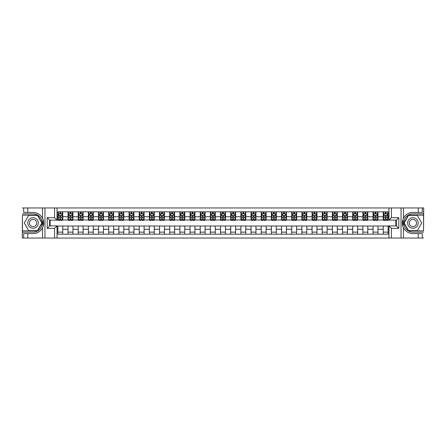 <?xml version="1.0" encoding="UTF-8"?>
<svg xmlns="http://www.w3.org/2000/svg" width="446" height="446" viewBox="0 0 446 446"><rect width="100%" height="100%" fill="white"/><g stroke="black" fill="none" stroke-linecap="round" stroke-linejoin="round"><path stroke-width="0.67" d="M423.538 230.85L423.7 207.953L423.538 215.15L408.391 215.15L403.859 223L408.391 230.85L423.538 230.85L423.538 215.15M57.032 238.047L388.968 238.047L388.968 225.888L396.371 225.888L396.371 220.112L388.968 220.112L388.968 207.953L57.032 207.953L57.032 220.112L49.629 220.112L49.629 225.888L57.032 225.888L57.032 238.047L27.752 238.047L27.752 233.593L33.076 233.593A10.592 10.592 0 0 0 43.373 225.503L43.022 225.442L43.385 225.442A10.592 10.592 0 0 0 43.58 224.377M22.462 215.15L22.3 238.047L22.462 230.85L37.609 230.85L42.141 223L37.609 215.15L22.462 215.15L22.462 230.85M57.032 226.01L57.885 226.01L57.885 234.183L388.115 234.183L388.115 226.01L388.968 226.01M57.885 229.261L57.032 229.261M57.032 216.739L57.885 216.739L57.885 219.99L57.032 219.99M388.968 219.99L388.115 219.99L388.115 211.817L57.885 211.817L57.885 216.739M388.115 216.739L388.968 216.739M388.968 229.261L388.115 229.261M50.158 220.112L50.158 225.888M383.237 211.817L383.237 219.99L383.644 219.99M385.188 219.99L386.164 219.99M387.708 219.99L388.115 219.99M383.237 219.99L377.539 219.99M373.068 211.817L373.068 219.99L373.475 219.99M375.019 219.99L375.995 219.99M373.068 219.99L367.376 219.99M362.899 211.817L362.899 219.99L363.306 219.99M364.85 219.99L365.826 219.99M362.899 219.99L357.207 219.99M352.736 211.817L352.736 219.99L353.137 219.99M354.687 219.99L355.663 219.99M352.736 219.99L347.038 219.99M342.567 211.817L342.567 219.99L342.974 219.99M344.518 219.99L345.494 219.99M342.567 219.99L336.875 219.99M332.398 211.817L332.398 219.99L332.805 219.99M334.349 219.99L335.325 219.99M332.398 219.99L326.706 219.99M322.229 211.817L322.229 219.99L322.636 219.99M324.186 219.99L325.162 219.99M322.229 219.99L316.537 219.99M312.066 211.817L312.066 219.99L312.473 219.99M314.017 219.99L314.993 219.99M312.066 219.99L306.369 219.99M301.897 211.817L301.897 219.99L302.304 219.99M303.849 219.99L304.824 219.99M301.897 219.99L296.205 219.99M291.729 211.817L291.729 219.99L292.136 219.99M293.68 219.99L294.655 219.99M291.729 219.99L286.037 219.99M281.565 211.817L281.565 219.99L281.972 219.99M283.517 219.99L284.492 219.99M281.565 219.99L275.868 219.99M271.397 211.817L271.397 219.99L271.804 219.99M273.348 219.99L274.323 219.99M271.397 219.99L265.704 219.99M261.228 211.817L261.228 219.99L261.635 219.99M263.179 219.99L264.155 219.99M261.228 219.99L255.536 219.99M251.059 211.817L251.059 219.99L251.466 219.99M253.016 219.99L253.991 219.99M251.059 219.99L245.367 219.99M240.896 211.817L240.896 219.99L241.303 219.99M242.847 219.99L243.823 219.99M240.896 219.99L235.198 219.99M230.727 211.817L230.727 219.99L231.134 219.99M232.678 219.99L233.654 219.99M230.727 219.99L225.035 219.99M220.558 211.817L220.558 219.99L220.965 219.99M222.509 219.99L223.491 219.99M220.558 219.99L214.866 219.99M210.395 211.817L210.395 219.99L210.802 219.99M212.346 219.99L213.322 219.99M210.395 219.99L204.697 219.99M200.226 211.817L200.226 219.99L200.633 219.99M202.177 219.99L203.153 219.99M200.226 219.99L194.534 219.99M190.057 211.817L190.057 219.99L190.464 219.99M192.009 219.99L192.984 219.99M190.057 219.99L184.365 219.99M179.889 211.817L179.889 219.99L180.295 219.99M181.845 219.99L182.821 219.99M179.889 219.99L174.196 219.99M169.725 211.817L169.725 219.99L170.132 219.99M171.677 219.99L172.652 219.99M169.725 219.99L164.028 219.99M159.556 211.817L159.556 219.99L159.963 219.99M161.508 219.99L162.483 219.99M159.556 219.99L153.864 219.99M149.388 211.817L149.388 219.99L149.795 219.99M151.345 219.99L152.32 219.99M149.388 219.99L143.696 219.99M139.224 211.817L139.224 219.99L139.631 219.99M141.176 219.99L142.151 219.99M139.224 219.99L133.527 219.99M129.056 211.817L129.056 219.99L129.463 219.99M131.007 219.99L131.983 219.99M129.056 219.99L123.364 219.99M118.887 211.817L118.887 219.99L119.294 219.99M120.838 219.99L121.814 219.99M118.887 219.99L113.195 219.99M108.724 211.817L108.724 219.99L109.125 219.99M110.675 219.99L111.651 219.99M108.724 219.99L103.026 219.99M98.555 211.817L98.555 219.99L98.962 219.99M100.506 219.99L101.482 219.99M98.555 219.99L92.863 219.99M88.386 211.817L88.386 219.99L88.793 219.99M90.337 219.99L91.313 219.99M88.386 219.99L82.694 219.99M78.217 211.817L78.217 219.99L78.624 219.99M80.174 219.99L81.15 219.99M78.217 219.99L72.525 219.99M68.054 211.817L68.054 219.99L68.461 219.99M70.005 219.99L70.981 219.99M68.054 219.99L62.356 219.99M57.885 219.99L58.292 219.99M59.836 219.99L60.812 219.99M395.842 225.888L395.842 220.112M57.885 226.01L62.763 226.01L62.763 234.183M388.115 226.01L62.763 226.01M62.763 211.817L62.763 219.99M57.885 213.851L58.292 213.851M59.836 213.851L60.812 213.851M62.356 213.851L62.763 213.851M57.885 232.149L62.763 232.149M68.054 226.01L68.054 234.183M72.932 211.817L72.932 219.99M68.054 213.851L68.461 213.851M70.005 213.851L70.981 213.851M72.525 213.851L72.932 213.851M72.932 226.01L72.932 234.183M68.054 232.149L72.932 232.149M78.217 226.01L78.217 234.183M83.101 226.01L83.101 234.183M78.217 232.149L83.101 232.149M83.101 211.817L83.101 219.99M78.217 213.851L78.624 213.851M80.174 213.851L81.15 213.851M82.694 213.851L83.101 213.851M88.386 226.01L88.386 234.183M93.264 226.01L93.264 234.183M88.386 232.149L93.264 232.149M93.264 211.817L93.264 219.99M88.386 213.851L88.793 213.851M90.337 213.851L91.313 213.851M92.863 213.851L93.264 213.851M98.555 226.01L98.555 234.183M103.433 226.01L103.433 234.183M98.555 232.149L103.433 232.149M103.433 211.817L103.433 219.99M98.555 213.851L98.962 213.851M100.506 213.851L101.482 213.851M103.026 213.851L103.433 213.851M108.724 226.01L108.724 234.183M113.602 226.01L113.602 234.183M108.724 232.149L113.602 232.149M113.602 211.817L113.602 219.99M108.724 213.851L109.125 213.851M110.675 213.851L111.651 213.851M113.195 213.851L113.602 213.851M118.887 226.01L118.887 234.183M123.771 226.01L123.771 234.183M118.887 232.149L123.771 232.149M123.771 211.817L123.771 219.99M118.887 213.851L119.294 213.851M120.838 213.851L121.814 213.851M123.364 213.851L123.771 213.851M129.056 226.01L129.056 234.183M133.934 226.01L133.934 234.183M129.056 232.149L133.934 232.149M133.934 211.817L133.934 219.99M129.056 213.851L129.463 213.851M131.007 213.851L131.983 213.851M133.527 213.851L133.934 213.851M139.224 226.01L139.224 234.183M144.103 226.01L144.103 234.183M139.224 232.149L144.103 232.149M144.103 211.817L144.103 219.99M139.224 213.851L139.631 213.851M141.176 213.851L142.151 213.851M143.696 213.851L144.103 213.851M149.388 226.01L149.388 234.183M154.271 226.01L154.271 234.183M149.388 232.149L154.271 232.149M154.271 211.817L154.271 219.99M149.388 213.851L149.795 213.851M151.345 213.851L152.32 213.851M153.864 213.851L154.271 213.851M159.556 226.01L159.556 234.183M164.435 226.01L164.435 234.183M159.556 232.149L164.435 232.149M164.435 211.817L164.435 219.99M159.556 213.851L159.963 213.851M161.508 213.851L162.483 213.851M164.028 213.851L164.435 213.851M169.725 226.01L169.725 234.183M174.603 226.01L174.603 234.183M169.725 232.149L174.603 232.149M174.603 211.817L174.603 219.99M169.725 213.851L170.132 213.851M171.677 213.851L172.652 213.851M174.196 213.851L174.603 213.851M179.889 226.01L179.889 234.183M184.772 226.01L184.772 234.183M179.889 232.149L184.772 232.149M184.772 211.817L184.772 219.99M179.889 213.851L180.295 213.851M181.845 213.851L182.821 213.851M184.365 213.851L184.772 213.851M190.057 226.01L190.057 234.183M194.941 226.01L194.941 234.183M190.057 232.149L194.941 232.149M194.941 211.817L194.941 219.99M190.057 213.851L190.464 213.851M192.009 213.851L192.984 213.851M194.534 213.851L194.941 213.851M200.226 226.01L200.226 234.183M205.104 226.01L205.104 234.183M200.226 232.149L205.104 232.149M205.104 211.817L205.104 219.99M200.226 213.851L200.633 213.851M202.177 213.851L203.153 213.851M204.697 213.851L205.104 213.851M210.395 226.01L210.395 234.183M215.273 226.01L215.273 234.183M210.395 232.149L215.273 232.149M215.273 211.817L215.273 219.99M210.395 213.851L210.802 213.851M212.346 213.851L213.322 213.851M214.866 213.851L215.273 213.851M220.558 226.01L220.558 234.183M225.442 226.01L225.442 234.183M220.558 232.149L225.442 232.149M225.442 211.817L225.442 219.99M220.558 213.851L220.965 213.851M222.509 213.851L223.491 213.851M225.035 213.851L225.442 213.851M230.727 226.01L230.727 234.183M235.605 226.01L235.605 234.183M230.727 232.149L235.605 232.149M235.605 211.817L235.605 219.99M230.727 213.851L231.134 213.851M232.678 213.851L233.654 213.851M235.198 213.851L235.605 213.851M240.896 226.01L240.896 234.183M245.774 226.01L245.774 234.183M240.896 232.149L245.774 232.149M245.774 211.817L245.774 219.99M240.896 213.851L241.303 213.851M242.847 213.851L243.823 213.851M245.367 213.851L245.774 213.851M251.059 226.01L251.059 234.183M255.943 226.01L255.943 234.183M251.059 232.149L255.943 232.149M255.943 211.817L255.943 219.99M251.059 213.851L251.466 213.851M253.016 213.851L253.991 213.851M255.536 213.851L255.943 213.851M261.228 226.01L261.228 234.183M266.111 226.01L266.111 234.183M261.228 232.149L266.111 232.149M266.111 211.817L266.111 219.99M261.228 213.851L261.635 213.851M263.179 213.851L264.155 213.851M265.704 213.851L266.111 213.851M271.397 226.01L271.397 234.183M276.275 226.01L276.275 234.183M271.397 232.149L276.275 232.149M276.275 211.817L276.275 219.99M271.397 213.851L271.804 213.851M273.348 213.851L274.323 213.851M275.868 213.851L276.275 213.851M281.565 226.01L281.565 234.183M286.443 226.01L286.443 234.183M281.565 232.149L286.443 232.149M286.443 211.817L286.443 219.99M281.565 213.851L281.972 213.851M283.517 213.851L284.492 213.851M286.037 213.851L286.443 213.851M291.729 226.01L291.729 234.183M296.612 226.01L296.612 234.183M291.729 232.149L296.612 232.149M296.612 211.817L296.612 219.99M291.729 213.851L292.136 213.851M293.68 213.851L294.655 213.851M296.205 213.851L296.612 213.851M301.897 226.01L301.897 234.183M306.776 226.01L306.776 234.183M301.897 232.149L306.776 232.149M306.776 211.817L306.776 219.99M301.897 213.851L302.304 213.851M303.849 213.851L304.824 213.851M306.369 213.851L306.776 213.851M312.066 226.01L312.066 234.183M316.944 226.01L316.944 234.183M312.066 232.149L316.944 232.149M316.944 211.817L316.944 219.99M312.066 213.851L312.473 213.851M314.017 213.851L314.993 213.851M316.537 213.851L316.944 213.851M322.229 226.01L322.229 234.183M327.113 226.01L327.113 234.183M322.229 232.149L327.113 232.149M327.113 211.817L327.113 219.99M322.229 213.851L322.636 213.851M324.186 213.851L325.162 213.851M326.706 213.851L327.113 213.851M332.398 226.01L332.398 234.183M337.276 226.01L337.276 234.183M332.398 232.149L337.276 232.149M337.276 211.817L337.276 219.99M332.398 213.851L332.805 213.851M334.349 213.851L335.325 213.851M336.875 213.851L337.276 213.851M342.567 226.01L342.567 234.183M347.445 226.01L347.445 234.183M342.567 232.149L347.445 232.149M347.445 211.817L347.445 219.99M342.567 213.851L342.974 213.851M344.518 213.851L345.494 213.851M347.038 213.851L347.445 213.851M352.736 226.01L352.736 234.183M357.614 226.01L357.614 234.183M352.736 232.149L357.614 232.149M357.614 211.817L357.614 219.99M352.736 213.851L353.137 213.851M354.687 213.851L355.663 213.851M357.207 213.851L357.614 213.851M362.899 226.01L362.899 234.183M367.783 226.01L367.783 234.183M362.899 232.149L367.783 232.149M367.783 211.817L367.783 219.99M362.899 213.851L363.306 213.851M364.85 213.851L365.826 213.851M367.376 213.851L367.783 213.851M373.068 226.01L373.068 234.183M377.946 226.01L377.946 234.183M373.068 232.149L377.946 232.149M377.946 211.817L377.946 219.99M373.068 213.851L373.475 213.851M375.019 213.851L375.995 213.851M377.539 213.851L377.946 213.851M383.237 226.01L383.237 234.183M383.237 232.149L388.115 232.149M383.237 213.851L383.644 213.851M385.188 213.851L386.164 213.851M387.708 213.851L388.115 213.851M60.812 212.876L59.836 212.876M62.356 219.46L60.812 219.46L60.812 220.48L62.356 220.48L62.356 215.518L61.548 213.89L59.106 213.89L58.292 215.518L58.292 220.48L59.836 220.48L59.836 219.46L58.292 219.46M58.292 215.518L58.292 211.817M62.356 215.518L62.356 211.817M59.836 213.89L59.836 211.817M60.812 211.817L60.812 213.89M60.812 219.46L60.812 216.126L59.836 216.126L59.836 219.46M43.58 221.623A10.592 10.592 0 0 0 43.385 220.564L43.022 220.564L43.022 225.442M43.022 220.564L43.373 220.502A10.592 10.592 0 0 0 42.532 218.222C40.463 214.52 37.313 212.58 33.076 212.407L27.752 212.407L27.752 207.953L22.462 207.953M33.076 233.593C37.313 233.42 40.463 231.48 42.532 227.778C43.97 224.594 43.97 221.411 42.532 218.222L42.532 207.953L27.752 207.953M54.59 238.047L54.59 228.33L47.187 228.33L47.187 217.67L54.59 217.67L54.59 207.953L44.957 207.953L44.957 238.047M22.462 232.149L33.076 232.149A9.149 9.149 0 0 0 42.225 223A9.149 9.149 0 0 0 33.076 213.851L22.462 213.851M27.752 238.047L22.462 238.047M42.532 207.953L44.957 207.953M54.59 207.953L57.032 207.953M27.752 233.593L23.683 233.593L23.683 238.047M27.752 212.407L23.683 212.407L23.683 207.953M54.59 228.33L57.032 225.888M47.187 228.33L49.629 225.888M47.187 217.67L49.629 220.112M54.59 217.67L57.032 220.112M43.63 223.909L43.669 222.967M43.563 221.472L43.502 221.127M388.968 207.953L418.248 207.953L418.248 212.407L412.924 212.407C408.687 212.58 405.537 214.52 403.468 218.222C402.03 221.406 402.03 224.589 403.468 227.778A10.592 10.592 0 0 1 402.627 225.498L402.978 225.498L402.978 220.558L402.615 220.558A10.592 10.592 0 0 0 402.42 221.623M402.42 224.377A10.592 10.592 0 0 0 402.615 225.436L402.978 225.436M412.924 212.407A10.592 10.592 0 0 0 402.627 220.497L402.978 220.558M418.248 238.047L403.468 238.047L403.468 227.778C405.537 231.48 408.687 233.42 412.924 233.593L418.248 233.593L418.248 238.047L423.538 238.047M391.41 207.953L391.41 217.67L398.813 217.67L398.813 228.33L391.41 228.33L391.41 238.047L401.043 238.047L401.043 207.953M423.538 213.851L412.924 213.851A9.149 9.149 0 0 0 403.775 223A9.149 9.149 0 0 0 412.924 232.149L423.538 232.149M418.248 207.953L423.538 207.953M403.468 238.047L401.043 238.047M391.41 238.047L388.968 238.047M418.248 212.407L422.317 212.407L422.317 207.953M418.248 233.593L422.317 233.593L422.317 238.047M391.41 217.67L388.968 220.112M398.813 217.67L396.371 220.112M398.813 228.33L396.371 225.888M391.41 228.33L388.968 225.888M402.37 222.091L402.331 223.033M402.437 224.528L402.498 224.873M70.981 212.876L70.005 212.876M72.525 219.46L70.981 219.46L70.981 220.48L72.525 220.48L72.525 215.518L71.711 213.89L69.275 213.89L68.461 215.518L68.461 220.48L70.005 220.48L70.005 219.46L68.461 219.46M68.461 215.518L68.461 211.817M72.525 215.518L72.525 211.817M70.005 213.89L70.005 211.817M70.981 211.817L70.981 213.89M70.981 219.46L70.981 216.126L70.005 216.126L70.005 219.46M81.15 212.876L80.174 212.876M82.694 219.46L81.15 219.46L81.15 220.48L82.694 220.48L82.694 215.518L81.88 213.89L79.438 213.89L78.624 215.518L78.624 220.48L80.174 220.48L80.174 219.46L78.624 219.46M78.624 215.518L78.624 211.817M82.694 215.518L82.694 211.817M80.174 213.89L80.174 211.817M81.15 211.817L81.15 213.89M81.15 219.46L81.15 216.126L80.174 216.126L80.174 219.46M91.313 212.876L90.337 212.876M92.863 219.46L91.313 219.46L91.313 220.48L92.863 220.48L92.863 215.518L92.049 213.89L89.607 213.89L88.793 215.518L88.793 220.48L90.337 220.48L90.337 219.46L88.793 219.46M88.793 215.518L88.793 211.817M92.863 215.518L92.863 211.817M90.337 213.89L90.337 211.817M91.313 211.817L91.313 213.89M91.313 219.46L91.313 216.126L90.337 216.126L90.337 219.46M101.482 212.876L100.506 212.876M103.026 219.46L101.482 219.46L101.482 220.48L103.026 220.48L103.026 215.518L102.212 213.89L99.776 213.89L98.962 215.518L98.962 220.48L100.506 220.48L100.506 219.46L98.962 219.46M98.962 215.518L98.962 211.817M103.026 215.518L103.026 211.817M100.506 213.89L100.506 211.817M101.482 211.817L101.482 213.89M101.482 219.46L101.482 216.126L100.506 216.126L100.506 219.46M30.434 218.423A5.285 5.285 0 0 0 28.499 225.643A5.285 5.285 0 0 0 35.719 227.577A5.285 5.285 0 0 0 37.654 220.357A5.285 5.285 0 0 0 30.434 218.423M31.27 219.867A3.618 3.618 0 0 0 29.943 224.812A3.618 3.618 0 0 0 34.888 226.133A3.618 3.618 0 0 0 36.21 221.188A3.618 3.618 0 0 0 31.27 219.867M41.857 223L37.47 230.604L28.689 230.604L24.296 223L28.689 215.396L37.47 215.396L41.857 223M410.281 227.577A5.285 5.285 0 0 0 417.501 225.643A5.285 5.285 0 0 0 415.566 218.423A5.285 5.285 0 0 0 408.346 220.357A5.285 5.285 0 0 0 410.281 227.577M411.112 226.133A3.618 3.618 0 0 0 416.057 224.812A3.618 3.618 0 0 0 414.73 219.867A3.618 3.618 0 0 0 409.79 221.188A3.618 3.618 0 0 0 411.112 226.133M408.53 215.396L417.311 215.396L421.704 223L417.311 230.604L408.53 230.604L404.143 223L408.53 215.396M111.651 212.876L110.675 212.876M113.195 219.46L111.651 219.46L111.651 220.48L113.195 220.48L113.195 215.518L112.381 213.89L109.939 213.89L109.125 215.518L109.125 220.48L110.675 220.48L110.675 219.46L109.125 219.46M109.125 215.518L109.125 211.817M113.195 215.518L113.195 211.817M110.675 213.89L110.675 211.817M111.651 211.817L111.651 213.89M111.651 219.46L111.651 216.126L110.675 216.126L110.675 219.46M121.814 212.876L120.838 212.876M123.364 219.46L121.814 219.46L121.814 220.48L123.364 220.48L123.364 215.518L122.55 213.89L120.108 213.89L119.294 215.518L119.294 220.48L120.838 220.48L120.838 219.46L119.294 219.46M119.294 215.518L119.294 211.817M123.364 215.518L123.364 211.817M120.838 213.89L120.838 211.817M121.814 211.817L121.814 213.89M121.814 219.46L121.814 216.126L120.838 216.126L120.838 219.46M131.983 212.876L131.007 212.876M133.527 219.46L131.983 219.46L131.983 220.48L133.527 220.48L133.527 215.518L132.713 213.89L130.277 213.89L129.463 215.518L129.463 220.48L131.007 220.48L131.007 219.46L129.463 219.46M129.463 215.518L129.463 211.817M133.527 215.518L133.527 211.817M131.007 213.89L131.007 211.817M131.983 211.817L131.983 213.89M131.983 219.46L131.983 216.126L131.007 216.126L131.007 219.46M142.151 212.876L141.176 212.876M143.696 219.46L142.151 219.46L142.151 220.48L143.696 220.48L143.696 215.518L142.882 213.89L140.44 213.89L139.631 215.518L139.631 220.48L141.176 220.48L141.176 219.46L139.631 219.46M139.631 215.518L139.631 211.817M143.696 215.518L143.696 211.817M141.176 213.89L141.176 211.817M142.151 211.817L142.151 213.89M142.151 219.46L142.151 216.126L141.176 216.126L141.176 219.46M152.32 212.876L151.345 212.876M153.864 219.46L152.32 219.46L152.32 220.48L153.864 220.48L153.864 215.518L153.05 213.89L150.609 213.89L149.795 215.518L149.795 220.48L151.345 220.48L151.345 219.46L149.795 219.46M149.795 215.518L149.795 211.817M153.864 215.518L153.864 211.817M151.345 213.89L151.345 211.817M152.32 211.817L152.32 213.89M152.32 219.46L152.32 216.126L151.345 216.126L151.345 219.46M162.483 212.876L161.508 212.876M164.028 219.46L162.483 219.46L162.483 220.48L164.028 220.48L164.028 215.518L163.219 213.89L160.777 213.89L159.963 215.518L159.963 220.48L161.508 220.48L161.508 219.46L159.963 219.46M159.963 215.518L159.963 211.817M164.028 215.518L164.028 211.817M161.508 213.89L161.508 211.817M162.483 211.817L162.483 213.89M162.483 219.46L162.483 216.126L161.508 216.126L161.508 219.46M172.652 212.876L171.677 212.876M174.196 219.46L172.652 219.46L172.652 220.48L174.196 220.48L174.196 215.518L173.382 213.89L170.946 213.89L170.132 215.518L170.132 220.48L171.677 220.48L171.677 219.46L170.132 219.46M170.132 215.518L170.132 211.817M174.196 215.518L174.196 211.817M171.677 213.89L171.677 211.817M172.652 211.817L172.652 213.89M172.652 219.46L172.652 216.126L171.677 216.126L171.677 219.46M182.821 212.876L181.845 212.876M184.365 219.46L182.821 219.46L182.821 220.48L184.365 220.48L184.365 215.518L183.551 213.89L181.109 213.89L180.295 215.518L180.295 220.48L181.845 220.48L181.845 219.46L180.295 219.46M180.295 215.518L180.295 211.817M184.365 215.518L184.365 211.817M181.845 213.89L181.845 211.817M182.821 211.817L182.821 213.89M182.821 219.46L182.821 216.126L181.845 216.126L181.845 219.46M192.984 212.876L192.009 212.876M194.534 219.46L192.984 219.46L192.984 220.48L194.534 220.48L194.534 215.518L193.72 213.89L191.278 213.89L190.464 215.518L190.464 220.48L192.009 220.48L192.009 219.46L190.464 219.46M190.464 215.518L190.464 211.817M194.534 215.518L194.534 211.817M192.009 213.89L192.009 211.817M192.984 211.817L192.984 213.89M192.984 219.46L192.984 216.126L192.009 216.126L192.009 219.46M203.153 212.876L202.177 212.876M204.697 219.46L203.153 219.46L203.153 220.48L204.697 220.48L204.697 215.518L203.883 213.89L201.447 213.89L200.633 215.518L200.633 220.48L202.177 220.48L202.177 219.46L200.633 219.46M200.633 215.518L200.633 211.817M204.697 215.518L204.697 211.817M202.177 213.89L202.177 211.817M203.153 211.817L203.153 213.89M203.153 219.46L203.153 216.126L202.177 216.126L202.177 219.46M213.322 212.876L212.346 212.876M214.866 219.46L213.322 219.46L213.322 220.48L214.866 220.48L214.866 215.518L214.052 213.89L211.61 213.89L210.802 215.518L210.802 220.48L212.346 220.48L212.346 219.46L210.802 219.46M210.802 215.518L210.802 211.817M214.866 215.518L214.866 211.817M212.346 213.89L212.346 211.817M213.322 211.817L213.322 213.89M213.322 219.46L213.322 216.126L212.346 216.126L212.346 219.46M223.491 212.876L222.509 212.876M225.035 219.46L223.491 219.46L223.491 220.48L225.035 220.48L225.035 215.518L224.221 213.89L221.779 213.89L220.965 215.518L220.965 220.48L222.509 220.48L222.509 219.46L220.965 219.46M220.965 215.518L220.965 211.817M225.035 215.518L225.035 211.817M222.509 213.89L222.509 211.817M223.491 211.817L223.491 213.89M223.491 219.46L223.491 216.126L222.509 216.126L222.509 219.46M233.654 212.876L232.678 212.876M235.198 219.46L233.654 219.46L233.654 220.48L235.198 220.48L235.198 215.518L234.39 213.89L231.948 213.89L231.134 215.518L231.134 220.48L232.678 220.48L232.678 219.46L231.134 219.46M231.134 215.518L231.134 211.817M235.198 215.518L235.198 211.817M232.678 213.89L232.678 211.817M233.654 211.817L233.654 213.89M233.654 219.46L233.654 216.126L232.678 216.126L232.678 219.46M243.823 212.876L242.847 212.876M245.367 219.46L243.823 219.46L243.823 220.48L245.367 220.48L245.367 215.518L244.553 213.89L242.117 213.89L241.303 215.518L241.303 220.48L242.847 220.48L242.847 219.46L241.303 219.46M241.303 215.518L241.303 211.817M245.367 215.518L245.367 211.817M242.847 213.89L242.847 211.817M243.823 211.817L243.823 213.89M243.823 219.46L243.823 216.126L242.847 216.126L242.847 219.46M253.991 212.876L253.016 212.876M255.536 219.46L253.991 219.46L253.991 220.48L255.536 220.48L255.536 215.518L254.722 213.89L252.28 213.89L251.466 215.518L251.466 220.48L253.016 220.48L253.016 219.46L251.466 219.46M251.466 215.518L251.466 211.817M255.536 215.518L255.536 211.817M253.016 213.89L253.016 211.817M253.991 211.817L253.991 213.89M253.991 219.46L253.991 216.126L253.016 216.126L253.016 219.46M264.155 212.876L263.179 212.876M265.704 219.46L264.155 219.46L264.155 220.48L265.704 220.48L265.704 215.518L264.891 213.89L262.449 213.89L261.635 215.518L261.635 220.48L263.179 220.48L263.179 219.46L261.635 219.46M261.635 215.518L261.635 211.817M265.704 215.518L265.704 211.817M263.179 213.89L263.179 211.817M264.155 211.817L264.155 213.89M264.155 219.46L264.155 216.126L263.179 216.126L263.179 219.46M274.323 212.876L273.348 212.876M275.868 219.46L274.323 219.46L274.323 220.48L275.868 220.48L275.868 215.518L275.054 213.89L272.618 213.89L271.804 215.518L271.804 220.48L273.348 220.48L273.348 219.46L271.804 219.46M271.804 215.518L271.804 211.817M275.868 215.518L275.868 211.817M273.348 213.89L273.348 211.817M274.323 211.817L274.323 213.89M274.323 219.46L274.323 216.126L273.348 216.126L273.348 219.46M284.492 212.876L283.517 212.876M286.037 219.46L284.492 219.46L284.492 220.48L286.037 220.48L286.037 215.518L285.223 213.89L282.781 213.89L281.972 215.518L281.972 220.48L283.517 220.48L283.517 219.46L281.972 219.46M281.972 215.518L281.972 211.817M286.037 215.518L286.037 211.817M283.517 213.89L283.517 211.817M284.492 211.817L284.492 213.89M284.492 219.46L284.492 216.126L283.517 216.126L283.517 219.46M294.655 212.876L293.68 212.876M296.205 219.46L294.655 219.46L294.655 220.48L296.205 220.48L296.205 215.518L295.391 213.89L292.95 213.89L292.136 215.518L292.136 220.48L293.68 220.48L293.68 219.46L292.136 219.46M292.136 215.518L292.136 211.817M296.205 215.518L296.205 211.817M293.68 213.89L293.68 211.817M294.655 211.817L294.655 213.89M294.655 219.46L294.655 216.126L293.68 216.126L293.68 219.46M304.824 212.876L303.849 212.876M306.369 219.46L304.824 219.46L304.824 220.48L306.369 220.48L306.369 215.518L305.56 213.89L303.118 213.89L302.304 215.518L302.304 220.48L303.849 220.48L303.849 219.46L302.304 219.46M302.304 215.518L302.304 211.817M306.369 215.518L306.369 211.817M303.849 213.89L303.849 211.817M304.824 211.817L304.824 213.89M304.824 219.46L304.824 216.126L303.849 216.126L303.849 219.46M314.993 212.876L314.017 212.876M316.537 219.46L314.993 219.46L314.993 220.48L316.537 220.48L316.537 215.518L315.723 213.89L313.287 213.89L312.473 215.518L312.473 220.48L314.017 220.48L314.017 219.46L312.473 219.46M312.473 215.518L312.473 211.817M316.537 215.518L316.537 211.817M314.017 213.89L314.017 211.817M314.993 211.817L314.993 213.89M314.993 219.46L314.993 216.126L314.017 216.126L314.017 219.46M325.162 212.876L324.186 212.876M326.706 219.46L325.162 219.46L325.162 220.48L326.706 220.48L326.706 215.518L325.892 213.89L323.45 213.89L322.636 215.518L322.636 220.48L324.186 220.48L324.186 219.46L322.636 219.46M322.636 215.518L322.636 211.817M326.706 215.518L326.706 211.817M324.186 213.89L324.186 211.817M325.162 211.817L325.162 213.89M325.162 219.46L325.162 216.126L324.186 216.126L324.186 219.46M335.325 212.876L334.349 212.876M336.875 219.46L335.325 219.46L335.325 220.48L336.875 220.48L336.875 215.518L336.061 213.89L333.619 213.89L332.805 215.518L332.805 220.48L334.349 220.48L334.349 219.46L332.805 219.46M332.805 215.518L332.805 211.817M336.875 215.518L336.875 211.817M334.349 213.89L334.349 211.817M335.325 211.817L335.325 213.89M335.325 219.46L335.325 216.126L334.349 216.126L334.349 219.46M345.494 212.876L344.518 212.876M347.038 219.46L345.494 219.46L345.494 220.48L347.038 220.48L347.038 215.518L346.224 213.89L343.788 213.89L342.974 215.518L342.974 220.48L344.518 220.48L344.518 219.46L342.974 219.46M342.974 215.518L342.974 211.817M347.038 215.518L347.038 211.817M344.518 213.89L344.518 211.817M345.494 211.817L345.494 213.89M345.494 219.46L345.494 216.126L344.518 216.126L344.518 219.46M355.663 212.876L354.687 212.876M357.207 219.46L355.663 219.46L355.663 220.48L357.207 220.48L357.207 215.518L356.393 213.89L353.951 213.89L353.137 215.518L353.137 220.48L354.687 220.48L354.687 219.46L353.137 219.46M353.137 215.518L353.137 211.817M357.207 215.518L357.207 211.817M354.687 213.89L354.687 211.817M355.663 211.817L355.663 213.89M355.663 219.46L355.663 216.126L354.687 216.126L354.687 219.46M365.826 212.876L364.85 212.876M367.376 219.46L365.826 219.46L365.826 220.48L367.376 220.48L367.376 215.518L366.562 213.89L364.12 213.89L363.306 215.518L363.306 220.48L364.85 220.48L364.85 219.46L363.306 219.46M363.306 215.518L363.306 211.817M367.376 215.518L367.376 211.817M364.85 213.89L364.85 211.817M365.826 211.817L365.826 213.89M365.826 219.46L365.826 216.126L364.85 216.126L364.85 219.46M375.995 212.876L375.019 212.876M377.539 219.46L375.995 219.46L375.995 220.48L377.539 220.48L377.539 215.518L376.725 213.89L374.289 213.89L373.475 215.518L373.475 220.48L375.019 220.48L375.019 219.46L373.475 219.46M373.475 215.518L373.475 211.817M377.539 215.518L377.539 211.817M375.019 213.89L375.019 211.817M375.995 211.817L375.995 213.89M375.995 219.46L375.995 216.126L375.019 216.126L375.019 219.46M386.164 212.876L385.188 212.876M387.708 219.46L386.164 219.46L386.164 220.48L387.708 220.48L387.708 215.518L386.894 213.89L384.452 213.89L383.644 215.518L383.644 220.48L385.188 220.48L385.188 219.46L383.644 219.46M383.644 215.518L383.644 211.817M387.708 215.518L387.708 211.817M385.188 213.89L385.188 211.817M386.164 211.817L386.164 213.89M386.164 219.46L386.164 216.126L385.188 216.126L385.188 219.46M68.054 229.261L62.763 229.261M68.054 216.739L62.763 216.739M78.217 216.739L72.932 216.739M78.217 229.261L72.932 229.261M88.386 216.739L83.101 216.739M88.386 229.261L83.101 229.261M98.555 216.739L93.264 216.739M98.555 229.261L93.264 229.261M108.724 216.739L103.433 216.739M108.724 229.261L103.433 229.261M118.887 216.739L113.602 216.739M118.887 229.261L113.602 229.261M129.056 216.739L123.771 216.739M129.056 229.261L123.771 229.261M139.224 216.739L133.934 216.739M139.224 229.261L133.934 229.261M149.388 216.739L144.103 216.739M149.388 229.261L144.103 229.261M159.556 216.739L154.271 216.739M159.556 229.261L154.271 229.261M169.725 216.739L164.435 216.739M169.725 229.261L164.435 229.261M179.889 216.739L174.603 216.739M179.889 229.261L174.603 229.261M190.057 216.739L184.772 216.739M190.057 229.261L184.772 229.261M200.226 216.739L194.941 216.739M200.226 229.261L194.941 229.261M210.395 216.739L205.104 216.739M210.395 229.261L205.104 229.261M220.558 216.739L215.273 216.739M220.558 229.261L215.273 229.261M230.727 216.739L225.442 216.739M230.727 229.261L225.442 229.261M240.896 216.739L235.605 216.739M240.896 229.261L235.605 229.261M251.059 216.739L245.774 216.739M251.059 229.261L245.774 229.261M261.228 216.739L255.943 216.739M261.228 229.261L255.943 229.261M271.397 216.739L266.111 216.739M271.397 229.261L266.111 229.261M281.565 216.739L276.275 216.739M281.565 229.261L276.275 229.261M291.729 216.739L286.443 216.739M291.729 229.261L286.443 229.261M301.897 216.739L296.612 216.739M301.897 229.261L296.612 229.261M312.066 216.739L306.776 216.739M312.066 229.261L306.776 229.261M322.229 216.739L316.944 216.739M322.229 229.261L316.944 229.261M332.398 216.739L327.113 216.739M332.398 229.261L327.113 229.261M342.567 216.739L337.276 216.739M342.567 229.261L337.276 229.261M352.736 216.739L347.445 216.739M352.736 229.261L347.445 229.261M362.899 216.739L357.614 216.739M362.899 229.261L357.614 229.261M373.068 216.739L367.783 216.739M373.068 229.261L367.783 229.261M383.237 216.739L377.946 216.739M383.237 229.261L377.946 229.261M62.34 215.474L58.314 215.474M58.292 213.985L59.056 213.985M61.593 213.985L62.356 213.985M59.836 217.28L58.292 217.28M62.356 217.28L60.812 217.28M60.812 213.389L59.836 213.389M42.532 238.047L42.532 227.778M403.468 207.953L403.468 218.222M72.503 215.474L68.478 215.474M68.461 213.985L69.225 213.985M71.761 213.985L72.525 213.985M70.005 217.28L68.461 217.28M72.525 217.28L70.981 217.28M70.981 213.389L70.005 213.389M82.672 215.474L78.647 215.474M78.624 213.985L79.388 213.985M81.93 213.985L82.694 213.985M80.174 217.28L78.624 217.28M82.694 217.28L81.15 217.28M81.15 213.389L80.174 213.389M92.84 215.474L88.815 215.474M88.793 213.985L89.557 213.985M92.093 213.985L92.863 213.985M90.337 217.28L88.793 217.28M92.863 217.28L91.313 217.28M91.313 213.389L90.337 213.389M103.009 215.474L98.979 215.474M98.962 213.985L99.726 213.985M102.262 213.985L103.026 213.985M100.506 217.28L98.962 217.28M103.026 217.28L101.482 217.28M101.482 213.389L100.506 213.389M113.172 215.474L109.147 215.474M109.125 213.985L109.894 213.985M112.431 213.985L113.195 213.985M110.675 217.28L109.125 217.28M113.195 217.28L111.651 217.28M111.651 213.389L110.675 213.389M123.341 215.474L119.316 215.474M119.294 213.985L120.058 213.985M122.6 213.985L123.364 213.985M120.838 217.28L119.294 217.28M123.364 217.28L121.814 217.28M121.814 213.389L120.838 213.389M133.51 215.474L129.485 215.474M129.463 213.985L130.226 213.985M132.763 213.985L133.527 213.985M131.007 217.28L129.463 217.28M133.527 217.28L131.983 217.28M131.983 213.389L131.007 213.389M143.673 215.474L139.648 215.474M139.631 213.985L140.395 213.985M142.932 213.985L143.696 213.985M141.176 217.28L139.631 217.28M143.696 217.28L142.151 217.28M142.151 213.389L141.176 213.389M153.842 215.474L149.817 215.474M149.795 213.985L150.558 213.985M153.101 213.985L153.864 213.985M151.345 217.28L149.795 217.28M153.864 217.28L152.32 217.28M152.32 213.389L151.345 213.389M164.011 215.474L159.986 215.474M159.963 213.985L160.727 213.985M163.264 213.985L164.028 213.985M161.508 217.28L159.963 217.28M164.028 217.28L162.483 217.28M162.483 213.389L161.508 213.389M174.18 215.474L170.149 215.474M170.132 213.985L170.896 213.985M173.433 213.985L174.196 213.985M171.677 217.28L170.132 217.28M174.196 217.28L172.652 217.28M172.652 213.389L171.677 213.389M184.343 215.474L180.318 215.474M180.295 213.985L181.065 213.985M183.601 213.985L184.365 213.985M181.845 217.28L180.295 217.28M184.365 217.28L182.821 217.28M182.821 213.389L181.845 213.389M194.512 215.474L190.487 215.474M190.464 213.985L191.228 213.985M193.765 213.985L194.534 213.985M192.009 217.28L190.464 217.28M194.534 217.28L192.984 217.28M192.984 213.389L192.009 213.389M204.681 215.474L200.65 215.474M200.633 213.985L201.397 213.985M203.934 213.985L204.697 213.985M202.177 217.28L200.633 217.28M204.697 217.28L203.153 217.28M203.153 213.389L202.177 213.389M214.844 215.474L210.819 215.474M210.802 213.985L211.566 213.985M214.102 213.985L214.866 213.985M212.346 217.28L210.802 217.28M214.866 217.28L213.322 217.28M213.322 213.389L212.346 213.389M225.013 215.474L220.987 215.474M220.965 213.985L221.729 213.985M224.271 213.985L225.035 213.985M222.509 217.28L220.965 217.28M225.035 217.28L223.491 217.28M223.491 213.389L222.509 213.389M235.181 215.474L231.156 215.474M231.134 213.985L231.898 213.985M234.434 213.985L235.198 213.985M232.678 217.28L231.134 217.28M235.198 217.28L233.654 217.28M233.654 213.389L232.678 213.389M245.35 215.474L241.319 215.474M241.303 213.985L242.066 213.985M244.603 213.985L245.367 213.985M242.847 217.28L241.303 217.28M245.367 217.28L243.823 217.28M243.823 213.389L242.847 213.389M255.513 215.474L251.488 215.474M251.466 213.985L252.235 213.985M254.772 213.985L255.536 213.985M253.016 217.28L251.466 217.28M255.536 217.28L253.991 217.28M253.991 213.389L253.016 213.389M265.682 215.474L261.657 215.474M261.635 213.985L262.399 213.985M264.935 213.985L265.704 213.985M263.179 217.28L261.635 217.28M265.704 217.28L264.155 217.28M264.155 213.389L263.179 213.389M275.851 215.474L271.82 215.474M271.804 213.985L272.567 213.985M275.104 213.985L275.868 213.985M273.348 217.28L271.804 217.28M275.868 217.28L274.323 217.28M274.323 213.389L273.348 213.389M286.014 215.474L281.989 215.474M281.972 213.985L282.736 213.985M285.273 213.985L286.037 213.985M283.517 217.28L281.972 217.28M286.037 217.28L284.492 217.28M284.492 213.389L283.517 213.389M296.183 215.474L292.158 215.474M292.136 213.985L292.899 213.985M295.442 213.985L296.205 213.985M293.68 217.28L292.136 217.28M296.205 217.28L294.655 217.28M294.655 213.389L293.68 213.389M306.352 215.474L302.327 215.474M302.304 213.985L303.068 213.985M305.605 213.985L306.369 213.985M303.849 217.28L302.304 217.28M306.369 217.28L304.824 217.28M304.824 213.389L303.849 213.389M316.515 215.474L312.49 215.474M312.473 213.985L313.237 213.985M315.774 213.985L316.537 213.985M314.017 217.28L312.473 217.28M316.537 217.28L314.993 217.28M314.993 213.389L314.017 213.389M326.684 215.474L322.659 215.474M322.636 213.985L323.4 213.985M325.942 213.985L326.706 213.985M324.186 217.28L322.636 217.28M326.706 217.28L325.162 217.28M325.162 213.389L324.186 213.389M336.853 215.474L332.827 215.474M332.805 213.985L333.569 213.985M336.106 213.985L336.875 213.985M334.349 217.28L332.805 217.28M336.875 217.28L335.325 217.28M335.325 213.389L334.349 213.389M347.021 215.474L342.991 215.474M342.974 213.985L343.738 213.985M346.274 213.985L347.038 213.985M344.518 217.28L342.974 217.28M347.038 217.28L345.494 217.28M345.494 213.389L344.518 213.389M357.185 215.474L353.16 215.474M353.137 213.985L353.907 213.985M356.443 213.985L357.207 213.985M354.687 217.28L353.137 217.28M357.207 217.28L355.663 217.28M355.663 213.389L354.687 213.389M367.353 215.474L363.328 215.474M363.306 213.985L364.07 213.985M366.612 213.985L367.376 213.985M364.85 217.28L363.306 217.28M367.376 217.28L365.826 217.28M365.826 213.389L364.85 213.389M377.522 215.474L373.497 215.474M373.475 213.985L374.239 213.985M376.775 213.985L377.539 213.985M375.019 217.28L373.475 217.28M377.539 217.28L375.995 217.28M375.995 213.389L375.019 213.389M387.685 215.474L383.66 215.474M383.644 213.985L384.407 213.985M386.944 213.985L387.708 213.985M385.188 217.28L383.644 217.28M387.708 217.28L386.164 217.28M386.164 213.389L385.188 213.389"/></g></svg>
